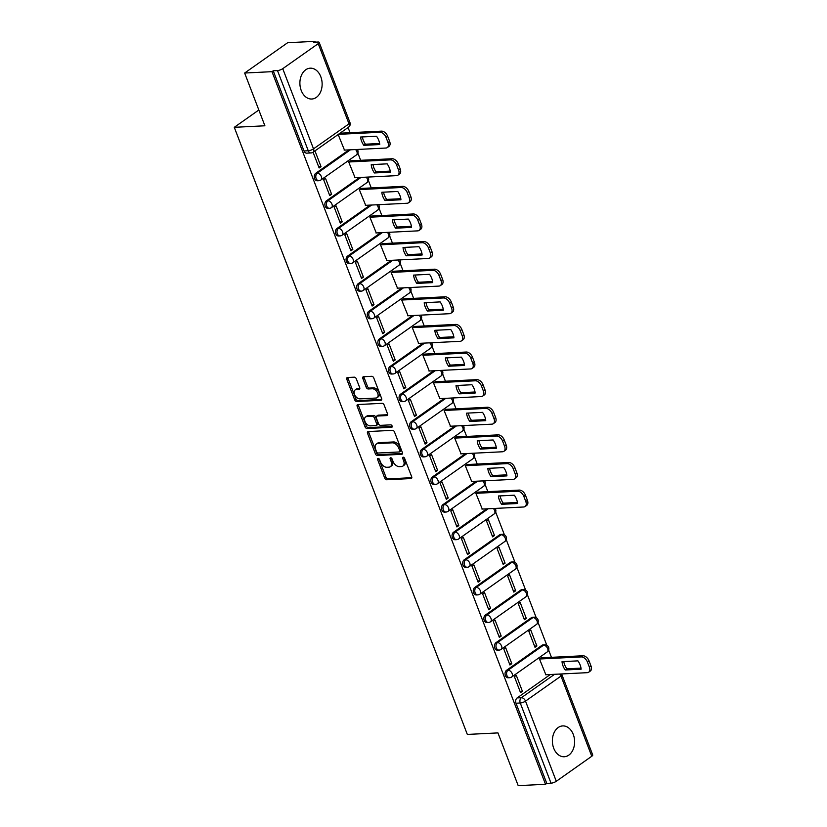 <?xml version="1.0" encoding="UTF-8"?>
<svg xmlns="http://www.w3.org/2000/svg" width="827" height="827" viewBox="0 0 827 827"><rect width="100%" height="100%" fill="white"/><g stroke="black" fill="none" stroke-linecap="round" stroke-linejoin="round"><path stroke-width="1.24" d="M378.115 458.375A1.365 0.858 -125.2 0 0 377.639 459.636L384.72 478.099A1.943 1.23 -125.2 0 0 386.736 479.763L410.998 478.554A1.943 1.23 -125.2 0 0 411.453 478.409A1.943 1.23 -125.2 0 0 411.681 476.745L404.589 458.292A1.365 0.858 -125.2 0 0 402.708 458.385L403.628 460.773A6.223 3.928 -125.2 0 1 402.894 466.066A6.223 3.928 -125.2 0 1 401.446 466.552L399.42 466.645A6.223 3.928 -125.2 0 1 392.98 461.301L392.06 458.913A1.365 0.858 -125.2 0 0 390.168 459.006L391.088 461.394A6.223 3.928 -125.2 0 1 390.354 466.697A6.223 3.928 -125.2 0 1 388.907 467.172L386.891 467.276A6.223 3.928 -125.2 0 1 380.441 461.931L379.521 459.543A1.365 0.858 -125.2 0 0 378.115 458.375M378.849 458.644A1.365 0.858 -125.2 0 0 378.89 458.747L385.982 477.21A1.943 1.23 -125.2 0 0 387.987 478.885L411.825 477.686M403.927 457.393A1.365 0.858 -125.2 0 0 403.958 457.496L404.879 459.884L403.628 460.773M391.388 458.013A1.365 0.858 -125.2 0 0 391.429 458.127L392.339 460.515L391.088 461.394M553.718 748.239A15.444 11.113 87.1 0 0 564.272 756.757A15.444 11.113 87.1 0 0 573.276 734.438A15.444 11.113 87.1 0 0 562.732 725.92A15.444 11.113 87.1 0 0 553.718 748.239M301.235 90.494A15.444 11.113 87.1 0 0 311.789 99.023A15.444 11.113 87.1 0 0 320.793 76.704A15.444 11.113 87.1 0 0 310.249 68.176A15.444 11.113 87.1 0 0 301.235 90.494M356.313 378.849A1.943 1.23 -125.2 0 0 354.297 377.184L347.485 377.515A1.943 1.23 -125.2 0 0 347.04 377.67A1.943 1.23 -125.2 0 0 346.813 379.324L354.68 399.823A1.943 1.23 -125.2 0 0 356.695 401.498L380.958 400.289A1.943 1.23 -125.2 0 0 381.402 400.134A1.943 1.23 -125.2 0 0 381.629 398.48L373.763 377.98A1.943 1.23 -125.2 0 0 371.747 376.306L363.529 376.719A1.943 1.23 -125.2 0 0 363.074 376.864A1.943 1.23 -125.2 0 0 362.846 378.518L366.216 387.294A1.943 1.23 -125.2 0 0 368.232 388.969L372.305 388.762A5.2 3.287 -125.2 0 1 377.298 392.36A5.2 3.287 -125.2 0 1 377.091 397.663A5.2 3.287 -125.2 0 1 375.872 398.056L359.9 398.852A5.2 3.287 -125.2 0 1 354.917 395.265A5.2 3.287 -125.2 0 1 355.124 389.962A5.2 3.287 -125.2 0 1 356.334 389.558L359.001 389.424A1.943 1.23 -125.2 0 0 359.445 389.279A1.943 1.23 -125.2 0 0 359.683 387.625L356.313 378.849M545.52 784.285L518.198 785.65L497.947 732.908L467.327 734.428L234.279 127.317L264.898 125.787L244.647 73.034L271.98 71.67L545.52 784.285L546.781 783.396L551.03 783.19L520.255 703.002A3.959 2.853 -92.9 0 1 521.403 697.699L554.586 674.305M368.232 431.549A1.943 1.23 -125.2 0 0 367.777 431.704A1.943 1.23 -125.2 0 0 367.55 433.358L375.417 453.858A1.943 1.23 -125.2 0 0 377.432 455.532L401.695 454.312A1.943 1.23 -125.2 0 0 402.149 454.168A1.943 1.23 -125.2 0 0 402.377 452.514L394.51 432.014A1.943 1.23 -125.2 0 0 392.494 430.34L368.232 431.549M365.048 426.846L357.181 406.336A1.943 1.23 -125.2 0 1 357.409 404.682A1.943 1.23 -125.2 0 1 357.864 404.537L382.115 403.328A1.943 1.23 -125.2 0 1 384.131 404.992L387.501 413.769A1.943 1.23 -125.2 0 1 387.274 415.423A1.943 1.23 -125.2 0 1 386.819 415.578L376.988 416.064A1.943 1.23 -125.2 0 0 376.533 416.208A1.943 1.23 -125.2 0 0 376.306 417.873L378.539 423.693A1.943 1.23 -125.2 0 0 380.554 425.357L390.799 424.851A1.365 0.858 -125.2 0 1 391.729 427.28L367.064 428.51A1.943 1.23 -125.2 0 1 365.048 426.846L366.299 425.957L358.432 405.457L357.181 406.336M244.647 73.034L287.662 42.715L314.984 41.35L315.294 42.156M551.444 657.341L548.642 650.043M546.812 645.277L538.036 622.431M536.206 617.666L527.44 594.82M525.61 590.054L516.844 567.208M515.014 562.443L506.238 539.597M504.408 534.821L495.642 511.985M487.837 491.662L485.046 484.374M477.241 464.05L474.44 456.762M466.645 436.439L463.844 429.151M456.039 408.827L453.248 401.529M445.443 381.216L442.641 373.918M434.847 353.605L432.045 346.306M424.241 325.983L421.45 318.695M413.645 298.371L410.843 291.083M403.049 270.76L400.247 263.472M392.443 243.148L389.651 235.86M381.847 215.537L379.045 208.249M371.251 187.925L368.449 180.637M360.644 160.314L357.853 153.026M350.048 132.702L348.064 127.544M271.98 71.67L273.23 70.791L277.49 70.574A3.959 1.137 -21 0 0 282.741 68.672L318.23 43.655A3.959 1.137 -21 0 0 319.17 42.373A3.959 1.137 -21 0 0 317.981 42.022L313.733 42.239L314.984 41.35M546.781 783.396L515.996 703.219A3.959 2.853 -92.9 0 1 517.144 697.916L550.327 674.512M591.77 756.26L560.995 676.083A3.959 1.137 -21 0 0 561.947 674.801L592.721 754.979A3.959 1.137 159 0 1 591.77 756.26L556.292 781.288A3.959 1.137 159 0 1 551.03 783.19M541.437 657.837L539.483 658.995L545.861 674.739M522.406 691.279L516.296 675.349L514.415 676.672L520.524 692.602L522.406 691.279L520.059 691.393M511.81 663.668L505.69 647.737L503.808 649.061L509.928 664.991L511.81 663.668L509.463 663.781M536.888 645.98L530.769 630.05L528.887 631.383L535.007 647.314L536.888 645.98L534.542 646.104M501.203 636.056L495.094 620.126L493.212 621.449L499.332 637.379L501.203 636.056L498.867 636.17M526.282 618.369L520.173 602.438L518.291 603.772L524.401 619.702L526.282 618.369L523.936 618.493M490.607 608.445L484.498 592.514L482.617 593.838L488.726 609.768L490.607 608.445L488.261 608.558M515.686 590.757L509.566 574.827L507.685 576.161L513.805 592.091L515.686 590.757L513.34 590.881M480.011 580.833L473.892 564.903L472.01 566.226L478.13 582.156L480.011 580.833L477.665 580.947M505.09 563.146L498.97 547.216L497.089 548.539L503.209 564.469L505.09 563.146L502.744 563.259M469.405 553.211L463.296 537.281L461.414 538.615L467.534 554.545L469.405 553.211L467.069 553.335M494.484 535.534L488.375 519.604L486.493 520.927L492.603 536.857L494.484 535.534L492.137 535.648M458.809 525.6L452.7 509.67L450.818 511.003L456.928 526.933L458.809 525.6L456.463 525.724M477.841 492.158L475.887 493.316L482.265 509.06M448.213 497.988L442.094 482.058L440.212 483.392L446.332 499.322L448.213 497.988L445.867 498.112M467.234 464.547L465.291 465.704L471.669 481.448M437.607 470.377L431.498 454.447L429.616 455.77L435.736 471.7L437.607 470.377L435.271 470.501M456.638 436.935L454.695 438.093L461.073 453.837M427.011 442.765L420.902 426.835L419.02 428.159L425.13 444.089L427.011 442.765L424.664 442.879M446.042 409.324L444.089 410.481L450.467 426.225M416.415 415.154L410.295 399.224L408.414 400.547L414.534 416.477L416.415 415.154L414.069 415.268M435.436 381.712L433.493 382.87L439.871 398.614M405.809 387.543L399.699 371.612L397.818 372.936L403.938 388.866L405.809 387.543L403.473 387.656M424.84 354.101L422.897 355.259L429.275 371.003M395.213 359.931L389.103 344.001L387.222 345.324L393.332 361.254L395.213 359.931L392.866 360.045M414.244 326.489L412.291 327.647L418.669 343.391M384.617 332.32L378.497 316.39L376.616 317.713L382.736 333.643L384.617 332.32L382.27 332.433M403.638 298.878L401.695 300.036L408.073 315.78M374.011 304.708L367.901 288.778L366.02 290.101L372.14 306.031L374.011 304.708L371.674 304.822M393.042 271.266L391.099 272.424L397.477 288.168M363.415 277.097L357.305 261.167L355.424 262.49L361.533 278.42L363.415 277.097L361.068 277.21M382.446 243.655L380.492 244.802L386.871 260.557M352.819 249.475L346.699 233.545L344.818 234.878L350.937 250.808L352.819 249.475L350.472 249.599M371.84 216.033L369.896 217.191L376.275 232.935M342.213 221.863L336.103 205.933L334.222 207.267L340.342 223.197L342.213 221.863L339.876 221.987M361.244 188.422L359.3 189.579L365.679 205.323M331.617 194.252L325.507 178.322L323.626 179.655L329.735 195.585L331.617 194.252L329.27 194.376M350.648 160.81L348.694 161.968L355.072 177.712M282.741 68.672L313.516 148.85A3.959 2.502 54.8 0 1 313.061 152.23L319.139 167.964L321.021 166.64L318.674 166.765M338.16 134.522L344.477 150.1M315.759 173.277L317.268 173.205A3.959 2.853 -92.9 0 0 315.893 177.722A3.959 2.853 -92.9 0 0 318.829 180.7L317.31 180.772A3.959 2.853 87.1 0 1 314.374 177.795A3.959 2.853 87.1 0 1 315.759 173.277L348.942 149.883M326.355 200.889L327.864 200.816A3.959 2.853 -92.9 0 0 326.489 205.334A3.959 2.853 -92.9 0 0 329.425 208.311L327.916 208.383A3.959 2.853 87.1 0 1 324.98 205.406A3.959 2.853 87.1 0 1 326.355 200.889L359.538 177.495M336.961 228.5L338.47 228.428A3.959 2.853 -92.9 0 0 337.085 232.945A3.959 2.853 -92.9 0 0 340.021 235.922L338.512 235.995A3.959 2.853 87.1 0 1 335.576 233.018A3.959 2.853 87.1 0 1 336.961 228.5L370.145 205.106M347.557 256.112L349.066 256.039A3.959 2.853 -92.9 0 0 347.691 260.557A3.959 2.853 -92.9 0 0 350.627 263.534L349.108 263.606A3.959 2.853 87.1 0 1 346.172 260.629A3.959 2.853 87.1 0 1 347.557 256.112L380.74 232.718M358.153 283.723L359.662 283.651A3.959 2.853 -92.9 0 0 358.287 288.168A3.959 2.853 -92.9 0 0 361.223 291.145L359.714 291.218A3.959 2.853 87.1 0 1 356.778 288.241A3.959 2.853 87.1 0 1 358.153 283.723L391.336 260.329M368.759 311.334L370.269 311.262A3.959 2.853 -92.9 0 0 368.883 315.78A3.959 2.853 -92.9 0 0 371.819 318.757L370.31 318.829A3.959 2.853 87.1 0 1 367.374 315.852A3.959 2.853 87.1 0 1 368.759 311.334L401.943 287.941M379.355 338.946L380.865 338.874A3.959 2.853 -92.9 0 0 379.49 343.391A3.959 2.853 -92.9 0 0 382.425 346.368L380.906 346.441A3.959 2.853 87.1 0 1 377.97 343.463A3.959 2.853 87.1 0 1 379.355 338.946L412.539 315.552M389.951 366.557L391.46 366.485A3.959 2.853 -92.9 0 0 390.086 371.003A3.959 2.853 -92.9 0 0 393.021 373.98L391.512 374.052A3.959 2.853 87.1 0 1 388.576 371.075A3.959 2.853 87.1 0 1 389.951 366.557L423.135 343.164M400.557 394.179L402.067 394.097A3.959 2.853 -92.9 0 0 400.682 398.614A3.959 2.853 -92.9 0 0 403.617 401.591L402.108 401.674A3.959 2.853 87.1 0 1 399.172 398.697A3.959 2.853 87.1 0 1 400.557 394.179L433.741 370.775M411.153 421.791L412.663 421.708A3.959 2.853 -92.9 0 0 411.288 426.225A3.959 2.853 -92.9 0 0 414.224 429.203L412.704 429.285A3.959 2.853 87.1 0 1 409.768 426.308A3.959 2.853 87.1 0 1 411.153 421.791L444.337 398.387M421.749 449.402L423.259 449.319A3.959 2.853 -92.9 0 0 421.884 453.837A3.959 2.853 -92.9 0 0 424.82 456.814L423.31 456.897A3.959 2.853 87.1 0 1 420.374 453.92A3.959 2.853 87.1 0 1 421.749 449.402L454.933 425.998M432.356 477.014L433.865 476.941A3.959 2.853 -92.9 0 0 432.48 481.448A3.959 2.853 -92.9 0 0 435.415 484.426L433.906 484.508A3.959 2.853 87.1 0 1 430.97 481.531A3.959 2.853 87.1 0 1 432.356 477.014L465.539 453.62M442.952 504.625L444.461 504.553A3.959 2.853 -92.9 0 0 443.086 509.07A3.959 2.853 -92.9 0 0 446.022 512.047L444.512 512.12A3.959 2.853 87.1 0 1 441.566 509.143A3.959 2.853 87.1 0 1 442.952 504.625L476.135 481.231M453.547 532.237L455.057 532.164A3.959 2.853 -92.9 0 0 453.682 536.682A3.959 2.853 -92.9 0 0 456.618 539.659L455.108 539.731A3.959 2.853 87.1 0 1 452.173 536.754A3.959 2.853 87.1 0 1 453.547 532.237L486.731 508.843M464.154 559.848L465.663 559.776A3.959 2.853 -92.9 0 0 464.278 564.293A3.959 2.853 -92.9 0 0 467.214 567.27L465.704 567.343A3.959 2.853 87.1 0 1 462.769 564.365A3.959 2.853 87.1 0 1 464.154 559.848L499.632 534.831L501.141 534.759A3.959 2.853 -92.9 0 1 502.309 534.335L500.79 534.418A3.959 2.853 87.1 0 0 499.632 534.831M474.75 587.459L476.259 587.387A3.959 2.853 -92.9 0 0 474.884 591.905A3.959 2.853 -92.9 0 0 477.82 594.882L476.311 594.954A3.959 2.853 87.1 0 1 473.364 591.977A3.959 2.853 87.1 0 1 474.75 587.459L510.228 562.443L511.748 562.37A3.959 2.853 -92.9 0 1 512.905 561.957L511.396 562.029A3.959 2.853 87.1 0 0 510.228 562.443M485.346 615.071L486.855 614.999A3.959 2.853 -92.9 0 0 485.48 619.516A3.959 2.853 -92.9 0 0 488.416 622.493L486.907 622.566A3.959 2.853 87.1 0 1 483.971 619.588A3.959 2.853 87.1 0 1 485.346 615.071L520.834 590.054L522.344 589.982A3.959 2.853 -92.9 0 1 523.501 589.568L521.992 589.641A3.959 2.853 87.1 0 0 520.834 590.054M495.952 642.682L497.461 642.61A3.959 2.853 -92.9 0 0 496.076 647.127A3.959 2.853 -92.9 0 0 499.012 650.105L497.503 650.177A3.959 2.853 87.1 0 1 494.567 647.2A3.959 2.853 87.1 0 1 495.952 642.682L531.43 617.666L532.939 617.593A3.959 2.853 -92.9 0 1 534.108 617.18L532.588 617.252A3.959 2.853 87.1 0 0 531.43 617.666M506.548 670.294L508.057 670.221A3.959 2.853 -92.9 0 0 506.682 674.739A3.959 2.853 -92.9 0 0 509.618 677.716L508.109 677.789A3.959 2.853 87.1 0 1 505.163 674.811A3.959 2.853 87.1 0 1 506.548 670.294L542.026 645.277L543.546 645.205A3.959 2.853 -92.9 0 1 544.704 644.791L543.194 644.864A3.959 2.853 87.1 0 0 542.026 645.277M234.279 127.317L258.841 110.001M340.042 133.199L381.495 131.131A5.944 3.753 54.8 0 1 387.656 136.238L389.62 141.365A5.944 3.753 54.8 0 1 388.928 146.431L387.294 147.578A5.944 3.753 -125.2 0 0 387.997 142.513L386.023 137.385A5.944 3.753 -125.2 0 0 379.862 132.279L338.408 134.346M273.23 70.791L304.005 150.969A3.959 2.853 87.1 0 0 306.714 153.16L310.973 152.943A3.959 2.853 -92.9 0 1 308.264 150.762L277.49 70.574M321.021 166.64L314.963 150.876M390.354 466.697L391.616 465.808A6.223 3.928 -125.2 0 0 392.339 460.515M402.894 466.066L404.145 465.188A6.223 3.928 -125.2 0 0 404.879 459.884M368.656 431.529A1.943 1.23 -125.2 0 0 368.801 432.469L376.678 452.979A1.943 1.23 -125.2 0 0 378.683 454.643L402.522 453.454M376.574 451.852A1.365 0.858 -125.2 0 0 377.98 453.02L399.276 451.955A1.365 0.858 -125.2 0 0 399.751 450.694L398.79 448.172A6.223 3.928 -125.2 0 0 392.339 442.827L377.784 443.561A6.223 3.928 -125.2 0 0 376.337 444.037A6.223 3.928 -125.2 0 0 375.603 449.33L376.574 451.852M400.537 451.077A1.365 0.858 -125.2 0 0 401.012 449.816L399.751 450.694M376.337 444.037L377.588 443.148A6.223 3.928 -125.2 0 1 379.035 442.672L393.59 441.949A6.223 3.928 -125.2 0 1 400.041 447.293L401.012 449.816M358.287 404.517A1.943 1.23 -125.2 0 0 358.432 405.457M387.646 414.709L378.239 415.185A1.943 1.23 -125.2 0 0 377.784 415.33L376.533 416.208M392.308 426.432L368.315 427.631L367.064 428.51M366.774 416.57A5.2 3.287 -125.2 0 0 365.565 416.973A5.2 3.287 -125.2 0 0 365.358 422.277A5.2 3.287 -125.2 0 0 370.341 425.874L375.965 425.585A1.943 1.23 -125.2 0 0 376.419 425.44A1.943 1.23 -125.2 0 0 376.647 423.786L374.414 417.966A1.943 1.23 -125.2 0 0 372.398 416.291L366.774 416.57L368.025 415.692A5.2 3.287 -125.2 0 0 366.816 416.084L365.565 416.973M377.226 424.706A1.943 1.23 -125.2 0 0 377.67 424.551A1.943 1.23 -125.2 0 0 377.908 422.897L376.647 423.786M368.025 415.692L373.659 415.412A1.943 1.23 -125.2 0 1 375.665 417.077L377.908 422.897M366.299 425.957A1.943 1.23 -125.2 0 0 368.315 427.631M355.124 389.962L356.375 389.072A5.2 3.287 -125.2 0 1 357.584 388.68L359.828 388.566M377.091 397.663L378.342 396.774A5.2 3.287 -125.2 0 0 378.549 391.471A5.2 3.287 -125.2 0 0 373.556 387.884L372.305 388.762M363.952 376.698A1.943 1.23 -125.2 0 0 364.097 377.639L367.467 386.416A1.943 1.23 -125.2 0 0 369.483 388.08L373.556 387.884M347.919 377.494A1.943 1.23 -125.2 0 0 348.064 378.435L355.93 398.945A1.943 1.23 -125.2 0 0 357.946 400.609L381.785 399.42M565.223 669.984L581.123 669.188A12.374 7.815 -125.2 0 0 577.928 660.866L562.029 661.662A12.374 7.815 -125.2 0 0 565.223 669.984L566.846 668.836L581.009 668.123M545.541 674.749L587.304 672.671A5.944 3.753 -125.2 0 0 588.69 672.217A5.944 3.753 -125.2 0 0 589.382 667.151L587.408 662.024A5.944 3.753 -125.2 0 0 581.257 656.917L539.493 659.005M563.776 661.579A12.374 7.815 -125.2 0 0 566.846 668.836M541.106 657.847L582.88 655.77A5.944 3.753 54.8 0 1 589.041 660.866L591.016 666.004A5.944 3.753 54.8 0 1 590.313 671.059L588.69 672.217M501.627 504.305L517.526 503.509A12.374 7.815 -125.2 0 0 514.332 495.197L498.433 495.993A12.374 7.815 -125.2 0 0 501.627 504.305L503.25 503.157L517.413 502.454M481.945 509.081L523.708 506.992A5.944 3.753 -125.2 0 0 525.083 506.537A5.944 3.753 -125.2 0 0 525.786 501.482L523.811 496.345A5.944 3.753 -125.2 0 0 517.661 491.238L475.897 493.326M500.18 495.9A12.374 7.815 -125.2 0 0 503.25 503.157M477.51 492.179L519.284 490.091A5.944 3.753 54.8 0 1 525.445 495.197L527.419 500.325A5.944 3.753 54.8 0 1 526.716 505.39L525.083 506.537M491.021 476.693L506.93 475.897A12.374 7.815 -125.2 0 0 503.736 467.586L487.827 468.371A12.374 7.815 -125.2 0 0 491.021 476.693L492.654 475.546L506.806 474.843M471.338 481.469L513.102 479.381A5.944 3.753 -125.2 0 0 514.487 478.926A5.944 3.753 -125.2 0 0 515.19 473.861L513.216 468.733A5.944 3.753 -125.2 0 0 507.054 463.627L465.291 465.715M489.584 468.289A12.374 7.815 -125.2 0 0 492.654 475.546M466.914 464.567L508.688 462.479A5.944 3.753 54.8 0 1 514.849 467.586L516.813 472.713A5.944 3.753 54.8 0 1 516.12 477.779L514.487 478.926M480.425 449.082L496.334 448.286A12.374 7.815 -125.2 0 0 493.14 439.974L477.231 440.76A12.374 7.815 -125.2 0 0 480.425 449.082L482.058 447.934L496.21 447.231M460.742 453.858L502.506 451.769A5.944 3.753 -125.2 0 0 503.891 451.315A5.944 3.753 -125.2 0 0 504.584 446.249L502.62 441.122A5.944 3.753 -125.2 0 0 496.458 436.015L454.695 438.103M478.978 440.677A12.374 7.815 -125.2 0 0 482.058 447.934M456.308 436.956L498.092 434.868A5.944 3.753 54.8 0 1 504.243 439.974L506.217 445.102A5.944 3.753 54.8 0 1 505.524 450.167L503.891 451.315M469.829 421.47L485.728 420.674A12.374 7.815 -125.2 0 0 482.534 412.353L466.635 413.149A12.374 7.815 -125.2 0 0 469.829 421.47L471.452 420.323L485.614 419.609M450.146 426.246L491.91 424.158A5.944 3.753 -125.2 0 0 493.285 423.703A5.944 3.753 -125.2 0 0 493.988 418.638L492.013 413.51A5.944 3.753 -125.2 0 0 485.862 408.404L444.099 410.492M468.382 413.066A12.374 7.815 -125.2 0 0 471.452 420.323M445.712 409.344L487.485 407.256A5.944 3.753 54.8 0 1 493.647 412.363L495.621 417.49A5.944 3.753 54.8 0 1 494.918 422.556L493.285 423.703M459.223 393.859L475.132 393.063A12.374 7.815 -125.2 0 0 471.938 384.741L456.028 385.537A12.374 7.815 -125.2 0 0 459.223 393.859L460.856 392.711L475.008 391.998M439.54 398.635L481.304 396.546A5.944 3.753 -125.2 0 0 482.689 396.092A5.944 3.753 -125.2 0 0 483.392 391.026L481.417 385.899A5.944 3.753 -125.2 0 0 475.256 380.792L433.493 382.88M457.786 385.454A12.374 7.815 -125.2 0 0 460.856 392.711M435.116 381.733L476.89 379.645A5.944 3.753 54.8 0 1 483.051 384.741L485.015 389.879A5.944 3.753 54.8 0 1 484.322 394.934L482.689 396.092M448.627 366.247L464.526 365.451A12.374 7.815 -125.2 0 0 461.342 357.13L445.433 357.926A12.374 7.815 -125.2 0 0 448.627 366.247L450.26 365.1L464.412 364.387M428.944 371.013L470.708 368.935A5.944 3.753 -125.2 0 0 472.093 368.48A5.944 3.753 -125.2 0 0 472.786 363.415L470.821 358.287A5.944 3.753 -125.2 0 0 464.66 353.181L422.897 355.269M447.18 357.843A12.374 7.815 -125.2 0 0 450.26 365.1M424.509 354.111L466.294 352.033A5.944 3.753 54.8 0 1 472.444 357.13L474.419 362.267A5.944 3.753 54.8 0 1 473.716 367.322L472.093 368.48M438.031 338.636L453.93 337.84A12.374 7.815 -125.2 0 0 450.736 329.518L434.837 330.314A12.374 7.815 -125.2 0 0 438.031 338.636L439.654 337.488L453.816 336.775M418.348 343.401L460.112 341.324A5.944 3.753 -125.2 0 0 461.487 340.858A5.944 3.753 -125.2 0 0 462.19 335.803L460.215 330.666A5.944 3.753 -125.2 0 0 454.064 325.569L412.301 327.647M436.584 330.231A12.374 7.815 -125.2 0 0 439.654 337.488M413.913 326.5L455.687 324.411A5.944 3.753 54.8 0 1 461.848 329.518L463.823 334.656A5.944 3.753 54.8 0 1 463.12 339.711L461.487 340.858M427.425 311.024L443.334 310.228A12.374 7.815 -125.2 0 0 440.14 301.907L424.23 302.703A12.374 7.815 -125.2 0 0 427.425 311.024L429.058 309.877L443.21 309.164M407.742 315.79L449.506 313.702A5.944 3.753 -125.2 0 0 450.891 313.247A5.944 3.753 -125.2 0 0 451.594 308.192L449.619 303.054A5.944 3.753 -125.2 0 0 443.458 297.958L401.695 300.036M425.988 302.61A12.374 7.815 -125.2 0 0 429.058 309.877M403.318 298.888L445.091 296.8A5.944 3.753 54.8 0 1 451.253 301.907L453.217 307.044A5.944 3.753 54.8 0 1 452.524 312.099L450.891 313.247M416.829 283.413L432.728 282.617A12.374 7.815 -125.2 0 0 429.544 274.295L413.634 275.091A12.374 7.815 -125.2 0 0 416.829 283.413L418.462 282.255L432.614 281.552M397.146 288.178L438.91 286.09A5.944 3.753 -125.2 0 0 440.295 285.635A5.944 3.753 -125.2 0 0 440.987 280.58L439.023 275.443A5.944 3.753 -125.2 0 0 432.862 270.336L391.099 272.424M415.381 274.998A12.374 7.815 -125.2 0 0 418.462 282.255M392.711 271.277L434.495 269.188A5.944 3.753 54.8 0 1 440.646 274.295L442.621 279.433A5.944 3.753 54.8 0 1 441.918 284.488L440.295 285.635M406.233 255.801L422.132 255.005A12.374 7.815 -125.2 0 0 418.938 246.684L403.038 247.48A12.374 7.815 -125.2 0 0 406.233 255.801L407.856 254.644L422.018 253.941M386.55 260.567L428.314 258.479A5.944 3.753 -125.2 0 0 429.689 258.024A5.944 3.753 -125.2 0 0 430.391 252.969L428.417 247.831A5.944 3.753 -125.2 0 0 422.266 242.725L380.503 244.813M404.785 247.387A12.374 7.815 -125.2 0 0 407.856 254.644M382.115 243.665L423.889 241.577A5.944 3.753 54.8 0 1 430.05 246.684L432.025 251.821A5.944 3.753 54.8 0 1 431.322 256.877L429.689 258.024M395.626 228.18L411.536 227.394A12.374 7.815 -125.2 0 0 408.342 219.072L392.432 219.868A12.374 7.815 -125.2 0 0 395.626 228.18L397.26 227.032L411.412 226.329M375.944 232.956L417.707 230.867A5.944 3.753 -125.2 0 0 419.093 230.413A5.944 3.753 -125.2 0 0 419.796 225.357L417.821 220.22A5.944 3.753 -125.2 0 0 411.66 215.113L369.896 217.201M394.19 219.775A12.374 7.815 -125.2 0 0 397.26 227.032M371.519 216.054L413.293 213.966A5.944 3.753 54.8 0 1 419.454 219.072L421.419 224.2A5.944 3.753 54.8 0 1 420.726 229.265L419.093 230.413M385.031 200.568L400.93 199.772A12.374 7.815 -125.2 0 0 397.746 191.461L381.836 192.257A12.374 7.815 -125.2 0 0 385.031 200.568L386.664 199.421L400.816 198.718M365.348 205.344L407.111 203.256A5.944 3.753 -125.2 0 0 408.497 202.801A5.944 3.753 -125.2 0 0 409.189 197.746L407.225 192.608A5.944 3.753 -125.2 0 0 401.064 187.502L359.3 189.59M383.583 192.164A12.374 7.815 -125.2 0 0 386.664 199.421M360.913 188.442L402.697 186.354A5.944 3.753 54.8 0 1 408.848 191.461L410.823 196.588A5.944 3.753 54.8 0 1 410.12 201.654L408.497 202.801M374.435 172.957L390.334 172.161A12.374 7.815 -125.2 0 0 387.139 163.849L371.24 164.635A12.374 7.815 -125.2 0 0 374.435 172.957L376.058 171.809L390.22 171.106M354.752 177.733L396.515 175.644A5.944 3.753 -125.2 0 0 397.89 175.19A5.944 3.753 -125.2 0 0 398.593 170.124L396.619 164.997A5.944 3.753 -125.2 0 0 390.468 159.89L348.705 161.978M372.987 164.552A12.374 7.815 -125.2 0 0 376.058 171.809M350.317 160.831L392.091 158.743A5.944 3.753 54.8 0 1 398.252 163.849L400.227 168.977A5.944 3.753 54.8 0 1 399.524 174.042L397.89 175.19M363.828 145.345L379.738 144.549A12.374 7.815 -125.2 0 0 376.543 136.238L360.634 137.024A12.374 7.815 -125.2 0 0 363.828 145.345L365.462 144.198L379.614 143.495M344.146 150.121L385.909 148.033A5.944 3.753 -125.2 0 0 387.294 147.578M362.391 136.941A12.374 7.815 -125.2 0 0 365.462 144.198M378.89 458.747L377.639 459.636M403.958 457.496L402.708 458.385M391.429 458.127L390.168 459.006M304.005 150.969L308.264 150.762A3.959 1.137 159 0 0 313.516 148.85L349.004 123.833L318.23 43.655M517.144 697.916L521.403 697.699A3.959 2.502 -125.2 0 1 525.507 701.1L556.292 781.288M559.683 674.046A3.959 2.502 -125.2 0 1 560.995 676.083L525.507 701.1A3.959 1.137 159 0 1 520.255 703.002L515.996 703.219M318.829 180.7A3.959 3.959 0 0 0 320.907 179.976A3.959 2.502 54.8 0 0 321.372 176.606A3.959 2.502 54.8 0 0 317.268 173.205L350.452 149.801M329.425 208.311A3.959 3.959 0 0 0 331.513 207.587A3.959 2.502 54.8 0 0 331.968 204.217A3.959 2.502 54.8 0 0 327.864 200.816L361.048 177.412M340.021 235.922A3.959 3.959 0 0 0 342.109 235.199A3.959 2.502 54.8 0 0 342.574 231.829A3.959 2.502 54.8 0 0 338.47 228.428L371.654 205.024M350.627 263.534A3.959 3.959 0 0 0 352.705 262.81A3.959 2.502 54.8 0 0 353.17 259.44A3.959 2.502 54.8 0 0 349.066 256.039L382.25 232.645M361.223 291.145A3.959 3.959 0 0 0 363.311 290.422A3.959 2.502 54.8 0 0 363.766 287.052A3.959 2.502 54.8 0 0 359.662 283.651L392.846 260.257M371.819 318.757A3.959 3.959 0 0 0 373.907 318.033A3.959 2.502 54.8 0 0 374.373 314.663A3.959 2.502 54.8 0 0 370.269 311.262L403.452 287.868M382.425 346.368A3.959 3.959 0 0 0 384.503 345.655A3.959 2.502 54.8 0 0 384.968 342.275A3.959 2.502 54.8 0 0 380.865 338.874L414.048 315.48M393.021 373.98A3.959 3.959 0 0 0 395.11 373.266A3.959 2.502 54.8 0 0 395.564 369.886A3.959 2.502 54.8 0 0 391.46 366.485L424.644 343.091M403.617 401.591A3.959 3.959 0 0 0 405.706 400.878A3.959 2.502 54.8 0 0 406.171 397.498A3.959 2.502 54.8 0 0 402.067 394.097L435.25 370.703M414.224 429.203A3.959 3.959 0 0 0 416.301 428.489A3.959 2.502 54.8 0 0 416.767 425.119A3.959 2.502 54.8 0 0 412.663 421.708L445.846 398.314M424.82 456.814A3.959 3.959 0 0 0 426.908 456.101A3.959 2.502 54.8 0 0 427.363 452.731A3.959 2.502 54.8 0 0 423.259 449.319L456.442 425.926M435.415 484.426A3.959 3.959 0 0 0 437.504 483.712A3.959 2.502 54.8 0 0 437.969 480.342A3.959 2.502 54.8 0 0 433.865 476.941L467.048 453.537M446.022 512.047A3.959 3.959 0 0 0 448.1 511.324A3.959 2.502 54.8 0 0 448.565 507.954A3.959 2.502 54.8 0 0 444.461 504.553L477.644 481.149M456.618 539.659A3.959 3.959 0 0 0 458.706 538.935A3.959 2.502 54.8 0 0 459.171 535.565A3.959 2.502 54.8 0 0 455.057 532.164L488.24 508.76M467.214 567.27A3.959 3.959 0 0 0 469.302 566.547A3.959 2.502 54.8 0 0 469.767 563.177A3.959 2.502 54.8 0 0 465.663 559.776L501.141 534.759A3.959 2.502 54.8 0 1 505.245 538.16A3.959 2.502 -125.2 0 1 504.78 541.53A3.959 3.959 0 0 0 502.309 534.335M477.82 594.882A3.959 3.959 0 0 0 479.898 594.158A3.959 2.502 54.8 0 0 480.363 590.788A3.959 2.502 54.8 0 0 476.259 587.387L511.748 562.37A3.959 2.502 54.8 0 1 515.852 565.771A3.959 2.502 -125.2 0 1 515.386 569.141A3.959 3.959 0 0 0 512.905 561.957M488.416 622.493A3.959 3.959 0 0 0 490.504 621.77A3.959 2.502 54.8 0 0 490.969 618.4A3.959 2.502 54.8 0 0 486.855 614.999L522.344 589.982A3.959 2.502 54.8 0 1 526.448 593.383A3.959 2.502 -125.2 0 1 525.982 596.753A3.959 3.959 0 0 0 523.501 589.568M499.012 650.105A3.959 3.959 0 0 0 501.1 649.391A3.959 2.502 54.8 0 0 501.565 646.011A3.959 2.502 54.8 0 0 497.461 642.61L532.939 617.593A3.959 2.502 54.8 0 1 537.043 620.994A3.959 2.502 -125.2 0 1 536.578 624.364A3.959 3.959 0 0 0 534.108 617.18M509.618 677.716A3.959 3.959 0 0 0 511.696 677.003A3.959 2.502 54.8 0 0 512.161 673.623A3.959 2.502 54.8 0 0 508.057 670.221L543.546 645.205A3.959 2.502 54.8 0 1 547.65 648.606A3.959 2.502 -125.2 0 1 547.185 651.976A3.959 3.959 0 0 0 544.704 644.791M493.347 508.512A3.959 2.502 54.8 0 1 494.649 510.548A3.959 2.502 -125.2 0 1 494.184 513.918A3.959 3.959 0 0 0 495.156 508.419M482.741 480.9A3.959 2.502 54.8 0 1 484.053 482.937A3.959 2.502 -125.2 0 1 483.588 486.307A3.959 3.959 0 0 0 484.55 480.807M472.145 453.289A3.959 2.502 54.8 0 1 473.447 455.315A3.959 2.502 -125.2 0 1 472.982 458.696A3.959 3.959 0 0 0 473.954 453.196M461.549 425.678A3.959 2.502 54.8 0 1 462.851 427.704A3.959 2.502 -125.2 0 1 462.386 431.084A3.959 3.959 0 0 0 463.358 425.585M450.942 398.056A3.959 2.502 54.8 0 1 452.255 400.092A3.959 2.502 -125.2 0 1 451.79 403.473A3.959 3.959 0 0 0 452.751 397.973M440.346 370.444A3.959 2.502 54.8 0 1 441.649 372.481A3.959 2.502 -125.2 0 1 441.184 375.861A3.959 3.959 0 0 0 442.156 370.362M429.751 342.833A3.959 2.502 54.8 0 1 431.053 344.869A3.959 2.502 -125.2 0 1 430.588 348.239A3.959 3.959 0 0 0 431.56 342.75M419.144 315.221A3.959 2.502 54.8 0 1 420.457 317.258A3.959 2.502 -125.2 0 1 419.992 320.628A3.959 3.959 0 0 0 420.953 315.128M408.548 287.61A3.959 2.502 54.8 0 1 409.851 289.646A3.959 2.502 -125.2 0 1 409.386 293.016A3.959 3.959 0 0 0 410.357 287.517M397.952 259.998A3.959 2.502 54.8 0 1 399.255 262.035A3.959 2.502 -125.2 0 1 398.79 265.405A3.959 3.959 0 0 0 399.761 259.905M387.346 232.387A3.959 2.502 54.8 0 1 388.659 234.423A3.959 2.502 -125.2 0 1 388.194 237.794A3.959 3.959 0 0 0 389.155 232.294M376.75 204.776A3.959 2.502 54.8 0 1 378.053 206.812A3.959 2.502 -125.2 0 1 377.588 210.182A3.959 3.959 0 0 0 378.559 204.682M366.154 177.164A3.959 2.502 54.8 0 1 367.457 179.201A3.959 2.502 -125.2 0 1 366.992 182.571A3.959 3.959 0 0 0 367.963 177.071M355.548 149.553A3.959 2.502 54.8 0 1 356.861 151.589A3.959 2.502 -125.2 0 1 356.396 154.959A3.959 3.959 0 0 0 357.357 149.46M349.955 122.551A3.959 1.137 -21 0 1 349.004 123.833A3.959 2.502 54.8 0 1 348.539 127.203A3.959 3.959 0 0 0 349.955 122.551L319.17 42.373M411.743 478.027L410.998 478.554M387.987 478.885L386.736 479.763M385.982 477.21L384.72 478.099M402.439 453.796L401.695 454.312M378.683 454.643L377.432 455.532M376.678 452.979L375.417 453.858M368.801 432.469L367.55 433.358M400.041 447.293L398.79 448.172M393.59 441.949L392.339 442.827M379.035 442.672L377.784 443.561M387.563 415.051L386.819 415.578M378.239 415.185L376.988 416.064M392.246 426.908L391.729 427.28M375.665 417.077L374.414 417.966M373.659 415.412L372.398 416.291M359.745 388.907L359.001 389.424M357.584 388.68L356.334 389.558M369.483 388.08L368.232 388.969M367.467 386.416L366.216 387.294M364.097 377.639L362.846 378.518M381.702 399.761L380.958 400.289M357.946 400.609L356.695 401.498M355.93 398.945L354.68 399.823M348.064 378.435L346.813 379.324M582.88 655.77L581.257 656.917M589.041 660.866L587.408 662.024M591.016 666.004L589.382 667.151M519.284 490.091L517.661 491.238M525.445 495.197L523.811 496.345M527.419 500.325L525.786 501.482M508.688 462.479L507.054 463.627M514.849 467.586L513.216 468.733M516.813 472.713L515.19 473.861M498.092 434.868L496.458 436.015M504.243 439.974L502.62 441.122M506.217 445.102L504.584 446.249M487.485 407.256L485.862 408.404M493.647 412.363L492.013 413.51M495.621 417.49L493.988 418.638M476.89 379.645L475.256 380.792M483.051 384.741L481.417 385.899M485.015 389.879L483.392 391.026M466.294 352.033L464.66 353.181M472.444 357.13L470.821 358.287M474.419 362.267L472.786 363.415M455.687 324.411L454.064 325.569M461.848 329.518L460.215 330.666M463.823 334.656L462.19 335.803M445.091 296.8L443.458 297.958M451.253 301.907L449.619 303.054M453.217 307.044L451.594 308.192M434.495 269.188L432.862 270.336M440.646 274.295L439.023 275.443M442.621 279.433L440.987 280.58M423.889 241.577L422.266 242.725M430.05 246.684L428.417 247.831M432.025 251.821L430.391 252.969M413.293 213.966L411.66 215.113M419.454 219.072L417.821 220.22M421.419 224.2L419.796 225.357M402.697 186.354L401.064 187.502M408.848 191.461L407.225 192.608M410.823 196.588L409.189 197.746M392.091 158.743L390.468 159.89M398.252 163.849L396.619 164.997M400.227 168.977L398.593 170.124M381.495 131.131L379.862 132.279M387.656 136.238L386.023 137.385M389.62 141.365L387.997 142.513M547.185 651.976L511.696 677.003M536.578 624.364L501.1 649.391M525.982 596.753L490.504 621.77M515.386 569.141L479.898 594.158M504.78 541.53L469.302 566.547M494.184 513.918L458.706 538.935M483.588 486.307L448.1 511.324M472.982 458.696L437.504 483.712M462.386 431.084L426.908 456.101M451.79 403.473L416.301 428.489M441.184 375.861L405.706 400.878M430.588 348.239L395.11 373.266M419.992 320.628L384.503 345.655M409.386 293.016L373.907 318.033M398.79 265.405L363.311 290.422M388.194 237.794L352.705 262.81M377.588 210.182L342.109 235.199M366.992 182.571L331.513 207.587M356.396 154.959L320.907 179.976M310.973 152.943A3.959 3.959 0 0 0 313.061 152.23L348.539 127.203M561.947 674.801A3.959 3.959 0 0 0 561.492 673.953M400.847 450.973L399.596 451.852M377.67 424.551L376.419 425.44"/></g></svg>

